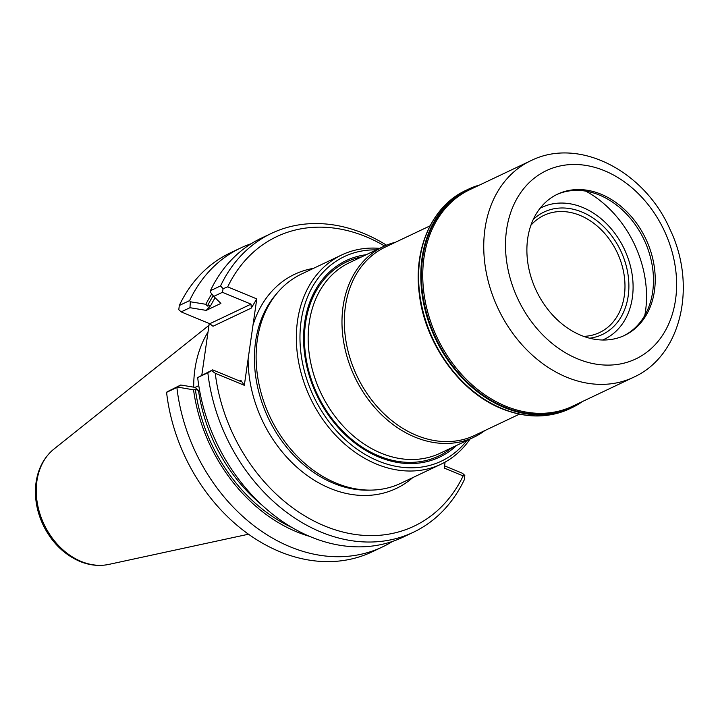 <?xml version="1.0" encoding="UTF-8"?>
<svg xmlns="http://www.w3.org/2000/svg" width="718" height="718" viewBox="0 0 718 718"><rect width="100%" height="100%" fill="white"/><g stroke="black" fill="none" stroke-linecap="round" stroke-linejoin="round"><path stroke-width="1.08" d="M540.062 208.301A72.949 56.534 -115.4 0 1 624.274 249.02A72.949 56.534 -115.4 0 1 602.582 340.018M644.791 315.426A100.305 77.732 64.6 0 0 585.798 191.141M379.58 248.365A115.813 89.75 64.6 0 0 341.759 254.926A115.813 89.75 64.6 0 0 298.149 359.35A115.813 89.75 64.6 0 0 376.367 464.034A115.813 89.75 64.6 0 0 441.076 464.169A115.813 89.75 64.6 0 0 470.075 439.012M376.367 249.891A113.202 87.731 64.6 0 0 313.658 396.462A113.202 87.731 64.6 0 0 466.862 440.547M456.702 445.366A108.795 84.311 -115.4 0 1 378.763 456.998A108.795 84.311 -115.4 0 1 303.822 345.807A108.795 84.311 -115.4 0 1 366.207 254.71M441.076 464.169L400.859 483.268A115.813 89.75 -115.4 0 1 371.466 490.098A115.813 89.75 -115.4 0 1 336.141 483.124A115.813 89.75 -115.4 0 1 262.303 397.018A115.813 89.75 -115.4 0 1 277.651 292.477A115.813 89.75 -115.4 0 1 301.533 274.025L341.759 254.926M244.326 385.315L215.247 373.27A160.231 124.169 -115.4 0 0 324.59 525.944A160.231 124.169 -115.4 0 0 463.146 475.899A448.885 115.418 30.9 0 0 464.815 475.442A614.832 380.343 79.7 0 1 464.331 479.687A165.445 128.208 -115.4 0 1 413.389 532.253A165.445 128.208 -115.4 0 1 207.843 372.768A1700.942 82.48 -28.8 0 0 211.613 370.703L212.663 369.86L239.92 381.15L241.015 381.321L240.88 380.378L244.326 385.315L256.775 298.903L251.3 308.076L251.013 304.145L222.418 292.307L223.092 288.726A614.832 380.343 -100.3 0 0 220.561 285.908A165.445 128.208 -115.4 0 1 271.503 233.341A165.445 128.208 -115.4 0 1 386.499 245.188M209.243 323.522L201.803 375.182M463.146 475.899L444.245 468.073L445.106 462.096M256.775 298.903L227.696 286.868A160.231 124.169 -115.4 0 1 384.606 245.996M309.467 536.328A151.283 117.231 -115.4 0 1 193.546 389.82L177.525 387.101L180.739 385.01L167.106 391.831A1700.942 82.48 151.2 0 0 166.576 392.351A165.445 128.208 -115.4 0 0 372.121 551.846L382.434 546.945A165.445 128.208 -115.4 0 1 176.888 387.46L166.576 392.351M211.613 370.703A448.301 115.275 30.9 0 0 215.247 373.27M227.696 286.868A448.885 376.528 145.1 0 0 223.092 288.726M220.561 285.908L210.392 290.736A740.859 458.308 -100.3 0 0 210.455 292.226L213.74 296.426L220.902 303.409L206.192 310.391L189.974 307.699L190.324 301.775A740.859 458.308 79.7 0 0 189.606 300.6L179.294 305.491A614.832 380.343 79.7 0 0 178.809 309.736L181.151 311.89L209.746 323.728L213.013 326.25L251.3 308.076M444.568 465.874L462.482 473.288L464.815 475.442M177.525 387.101L176.888 387.46M180.748 385.01L195.09 387.397L198.473 390.421L195.395 389.461L193.546 389.82M198.769 385.647L195.09 387.397M207.843 372.768L197.926 377.417L212.663 369.86M222.418 292.307L213.74 296.426M189.974 307.699L181.151 311.89M179.294 305.491A165.445 128.208 -115.4 0 1 230.236 252.924L240.548 248.033A165.445 128.208 -115.4 0 1 251.228 243.698M413.389 532.253L403.229 537.082A165.445 128.208 -115.4 0 1 197.683 377.587M210.392 290.736A165.445 128.208 -115.4 0 1 261.343 238.161L271.503 233.341M392.549 541.408A165.445 128.208 -115.4 0 1 382.434 546.945M190.324 301.775L205.869 304.297L207.412 306.056L210.697 305.617L206.192 310.391M189.606 300.6A165.445 128.208 -115.4 0 1 240.548 248.033M205.869 304.297A151.283 117.231 -115.4 0 1 211.783 293.922M193.698 387.164A115.813 89.75 -115.4 0 1 208.014 332.039M484.874 430.549A105.519 81.771 -115.4 0 1 473.853 437.226L440.035 453.273A105.519 81.771 -115.4 0 1 381.07 453.148A105.519 81.771 -115.4 0 1 340.619 423.243A105.519 81.771 -115.4 0 1 309.952 358.641A105.519 81.771 -115.4 0 1 349.54 262.626L383.358 246.57A105.519 81.771 -115.4 0 1 395.492 242.253M530.907 225.281A64.862 50.26 -115.4 0 1 543.643 215.499A64.862 50.26 -115.4 0 1 617.139 252.404A64.862 50.26 -115.4 0 1 599.27 332.685A64.862 50.26 -115.4 0 1 583.635 336.374M533.25 219.493A67.833 52.567 -115.4 0 1 620.693 250.726A67.833 52.567 -115.4 0 1 589.604 338.214M519.428 414.151L474.589 435.431A104.218 80.757 -115.4 0 1 416.35 435.305A104.218 80.757 -115.4 0 1 345.968 341.104A104.218 80.757 -115.4 0 1 385.207 247.136L430.046 225.856M473.853 437.226A105.519 81.771 -115.4 0 1 414.887 437.091A105.519 81.771 -115.4 0 1 343.626 341.714A105.519 81.771 -115.4 0 1 383.358 246.57M623.7 335.8A78.163 60.572 64.6 0 0 652.159 265.157A78.163 60.572 64.6 0 0 599.476 195.099A78.163 60.572 64.6 0 0 556.674 194.605M601.217 194.273A78.163 60.572 64.6 0 0 557.536 194.174A78.163 60.572 64.6 0 0 536.337 290.763A78.163 60.572 64.6 0 0 624.57 335.396A78.163 60.572 64.6 0 0 654.008 264.924A78.163 60.572 64.6 0 0 601.217 194.273M582.531 401.497A120.893 93.681 -115.4 0 1 571.887 407.707A120.893 93.681 -115.4 0 1 504.332 407.555A120.893 93.681 -115.4 0 1 422.687 298.284A120.893 93.681 -115.4 0 1 468.208 189.283A120.893 93.681 -115.4 0 1 479.75 184.957M371.466 490.098L368.46 490.17A114.503 88.736 -115.4 0 1 333.529 483.268A114.503 88.736 -115.4 0 1 260.526 398.131A114.503 88.736 -115.4 0 1 275.703 294.757L277.651 292.477M412.769 477.614A118.533 91.859 -115.4 0 1 330.011 488.321A118.533 91.859 -115.4 0 1 248.114 359.063M252.996 325.155A118.533 91.859 -115.4 0 1 313.452 268.37M240.88 380.378L239.57 380.998M251.013 304.145L209.746 323.728M198.473 390.421A146.84 113.794 64.6 0 0 262.169 505.266M215.122 297.773A146.84 113.794 64.6 0 0 210.697 305.617M195.395 389.461A148.922 115.41 64.6 0 0 292.136 527.595M213.228 295.78A148.922 115.41 64.6 0 0 207.412 306.056M248.491 534.219L108.804 564.411A64.925 50.314 -115.4 0 1 81.098 561.413A64.925 50.314 -115.4 0 1 38.386 508.344A64.925 50.314 -115.4 0 1 54.021 449.001L208.983 325.335M340.574 423.198A105.169 81.502 -115.4 0 1 340.538 423.153A105.169 81.502 -115.4 0 1 309.97 358.767A105.169 81.502 -115.4 0 1 309.961 358.704M452.107 447.547A107.449 83.27 -115.4 0 1 378.691 455.894A107.449 83.27 -115.4 0 1 304.899 348.975A107.449 83.27 -115.4 0 1 361.612 256.9M566.547 377.147A119.852 92.873 -115.4 0 1 485.61 268.819A119.852 92.873 -115.4 0 1 530.737 160.76C578.986 136.474 644.935 171.297 670.109 229.616C697.061 285.459 681.624 355.742 633.518 377.291A119.852 92.873 -115.4 0 1 566.547 377.147M577.505 358.812A104.218 80.757 -115.4 0 1 524.67 187.488A104.218 80.757 -115.4 0 1 670.989 248.069A104.218 80.757 -115.4 0 1 577.505 358.812M633.518 377.291L572.533 406.244A119.852 92.873 -115.4 0 1 505.553 406.101A119.852 92.873 -115.4 0 1 424.616 297.764A119.852 92.873 -115.4 0 1 469.743 189.705L530.737 160.76M580.171 402.618A120.462 93.349 -115.4 0 1 504.637 407.052A120.462 93.349 -115.4 0 1 422.444 292.325A120.462 93.349 -115.4 0 1 477.38 186.079M571.887 407.707L569.706 408.739A120.893 93.681 -115.4 0 1 502.151 408.596A120.893 93.681 -115.4 0 1 420.506 299.316A120.893 93.681 -115.4 0 1 466.027 190.315L468.208 189.283M54.021 449.001C43.816 457.456 37.776 469.007 35.9 483.645C34.293 498.229 36.968 512.562 43.933 526.635C52.45 543.077 64.387 554.655 79.752 561.359C89.526 565.371 99.21 566.394 108.804 564.411M569.706 408.739C548.534 418.406 525.845 418.37 501.622 408.641C459.619 391.983 424.553 342.863 419.231 293.366C413.326 248.078 432.433 205.653 466.027 190.315"/></g></svg>
